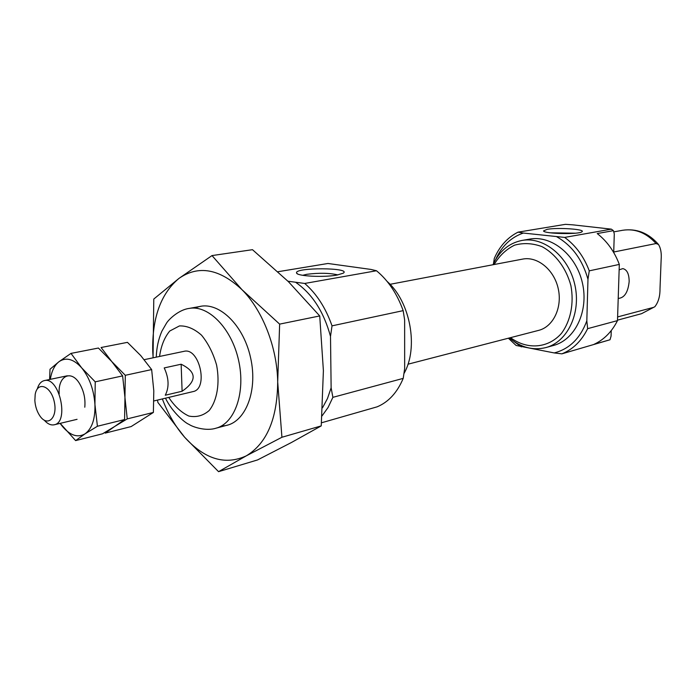<?xml version="1.0" encoding="UTF-8"?>
<svg xmlns="http://www.w3.org/2000/svg" width="696" height="696" viewBox="0 0 696 696"><rect width="100%" height="100%" fill="white"/><g stroke="black" fill="none" stroke-linecap="round" stroke-linejoin="round"><path stroke-width="1.04" d="M337.021 275.068L343.25 273.189C352.098 267.499 294.086 267.255 296.583 272.989C296.731 276.181 323.753 277.6 337.021 275.068M287.953 281.219L304.726 283.455L376.484 270.744L370.933 269.43L327.964 263.48L277.948 271.727M296 282.567C312.313 293.956 323.814 311.895 330.504 336.377L331.131 387.794L332.879 397.338L403.219 378.372L404.663 368.541L404.637 319.942L403.167 310.642L332.027 325.85L330.504 336.377M304.726 283.455C316.61 293.773 325.711 307.91 332.027 325.85M495.63 259.582C501.668 246.201 510.899 237.353 523.331 233.056L564.673 237.414C575.679 245.427 583.866 256.572 589.26 270.848L587.972 279.287L586.824 320.856L587.642 328.66L617.491 320.612C611.888 331.766 604.067 339.674 594.027 344.337L610 339.761L611.071 336.125L611.245 330.617M589.26 270.848L619.318 264.419L617.491 320.612M493.499 263.601L494.299 258.425C499.528 246.314 507.428 237.554 517.998 232.16L565.43 224.338L572.73 224.834L611.349 229.149L613.428 230.654L614.29 233.952L613.724 252.022L656.05 243.539L658.468 244.453C660.774 248.176 661.661 253.231 661.139 259.608L659.999 288.857C660.078 296.296 658.355 302.247 654.84 306.719L641.538 313.687L617.509 320.16M587.642 328.66C581.569 340.962 572.982 349.357 561.881 353.846L554.225 352.933L516.101 345.46L508.376 338.212M561.881 353.846L610 339.761M302.664 275.303L306.771 274.311C318.994 272.754 329.373 272.954 337.908 274.903M331.131 387.794L327.485 398.504L322.526 407.769M144.22 359.667L183.944 351.35C199.421 346.973 208.835 388.96 192.966 391.613L153.903 400.948M492.968 264.75C499.232 251.221 508.889 243.121 521.93 240.451L529.708 239.102C551.597 235.013 576.288 255.014 582.448 283.124C588.877 311.173 575.096 339.805 553.555 345.451L545.951 347.556C533.014 350.706 520.826 347.504 509.385 337.952M521.93 240.451C543.863 236.344 568.632 256.511 574.844 284.829C581.325 313.087 567.527 341.901 545.951 347.556M494.125 264.524C499.345 255.78 506.14 249.333 514.509 245.183C523.47 242.695 532.631 243.182 541.993 246.645C555.591 253.927 566.283 268.273 570.92 285.708C574.174 303.456 570.633 320.986 561.446 333.384C548.039 348.548 527.046 349.923 510.525 337.656M390.047 284.316L522.67 259.095C537.416 256.111 554.06 269.63 558.209 288.562C562.542 307.441 553.268 326.781 538.652 330.374L407.969 364.208M387.133 281.436C410.44 301.794 418.809 347.878 403.976 373.543M618.213 298.21L618.944 298.34C624.677 297.514 628.079 291.937 629.158 281.593C629.114 273.911 627 269.587 622.833 268.621L619.144 269.813M619.318 264.419C614.446 251.552 607.086 241.26 597.229 233.56L613.428 230.654M617.613 316.932L653.622 307.354M564.673 237.414L611.349 229.149M521.33 346.895L513.996 341.484M586.824 320.856C580.325 338.291 569.458 348.983 554.225 352.933M556.87 236.84C572.095 245.601 582.456 259.747 587.972 279.287M517.998 232.16L523.331 233.056M321.491 422.794L377.162 406.821C388.551 402.036 397.242 392.553 403.219 378.372M550.31 232.812L575.279 233.204M547.204 229.323C558.001 227.296 586.389 229.297 581.882 231.82C578.855 234.656 543.628 233.804 543.533 230.907L547.204 229.323M332.879 397.338L328.068 407.491L322.004 415.947M376.484 270.744C388.194 280.418 397.094 293.712 403.167 310.642M37.253 389.029C38.654 384.227 41.012 381.417 44.318 380.599C59.23 376.223 69.574 422.368 54.218 424.786C50.886 425.465 47.563 423.925 44.239 420.175M181.143 364.225L164.221 367.914C168.954 378.215 169.302 387.324 165.265 395.232L182.108 391.248C197.133 380.895 196.811 371.89 181.143 364.225L182.108 391.248M34.852 400.6L35.183 394.493C37.384 380.886 50.817 385.619 54.218 401.583C57.959 417.47 47.833 427.483 40.029 416.13C37.027 411.754 35.296 406.577 34.852 400.6M60.073 423.385L62.553 426.552C70.252 435.565 77.734 438.001 85.016 433.852C92.002 428.692 95.308 418.888 94.934 404.446L95.222 381.843L122.626 375.884L124.949 397.486L124.584 419.549L114.779 426.413L102.573 433.791L75.62 440.603L85.016 433.852L97.414 426.256L124.584 419.549M95.222 381.843L81.623 367.793C89.445 377.545 93.882 389.769 94.934 404.446L97.414 426.256M50.33 379.346C51.643 371.107 54.532 365.226 59.003 361.685C66.042 356.909 73.585 358.945 81.623 367.793L71.009 353.394L59.003 361.685L50.008 369.245L49.607 379.494M71.009 353.394L98.414 348.035L111.769 361.572L122.626 375.884M60.195 423.359L75.62 440.603M84.782 407.221C85.582 398.712 83.798 390.787 79.448 383.435C70.896 369.124 57.759 376.292 59.212 393.814M127.246 418.888L124.949 397.486L125.306 375.301L151.65 369.576L153.799 390.787L153.381 412.441L131.153 426.57L105.209 433.121L114.779 426.413L127.246 418.888L153.381 412.441M125.306 375.301L111.769 361.572L101.094 347.513L127.455 342.354L140.749 355.595L151.65 369.576M212.01 255.58L252.483 249.69L288.388 281.645L319.725 315.94L323.396 370.672L321.239 425.891L281.923 437.262L277.695 381.956L279.644 324.118L241.999 289.701L212.01 255.58L178.95 278.417C198.447 264.924 219.458 268.682 241.999 289.701C262.653 310.312 277.191 347.495 277.695 381.956C277.312 418.818 266.838 443.448 246.288 455.845L281.923 437.262M319.725 315.94L279.644 324.118M321.239 425.891L291.38 442.534L257.537 459.943L218.553 471.662L246.288 455.845C225.269 465.52 204.702 459.299 184.597 437.192L218.553 471.662M162.351 398.93C167.98 413.807 175.392 426.561 184.597 437.192L157.861 402.392L157.514 400.087M153.05 357.822L153.781 299.054L178.95 278.417C160.68 293.738 151.954 318.194 152.755 351.776L153.129 357.805M195.211 308.137C215.012 298.288 242.8 322.1 250.543 357.553C258.677 392.927 243.722 426.317 221.606 425.874M201.074 306.275L189.051 308.441C208.217 304.613 231.524 328.242 238.571 360.241C245.862 392.179 234.883 423.507 215.917 428.223L227.714 425.047M159.558 356.456C161.063 345.886 164.465 337.403 169.763 331.018L179.438 325.928C186.885 325.658 194.245 328.738 201.527 335.176C208.234 343.363 213.263 353.359 216.613 365.165C220.014 383.252 217.152 400.409 209.218 410.501C203.18 415.721 196.385 417.574 188.834 416.043C181.317 412.537 174.618 406.325 168.736 397.407M658.468 244.453C648.576 233.03 636.692 228.297 622.824 230.245C635.309 228.384 646.384 232.821 656.05 243.539M297.47 273.824L296.583 272.989M165.483 398.182C172.591 412.928 185.719 423.281 188.903 424.325C192.653 427.005 205.964 431.398 215.917 428.223M189.051 308.441C178.829 309.729 168.493 319.525 166.344 323.431L161.89 331.165C158.453 339.039 156.583 347.695 156.278 357.144M641.538 313.687L654.84 306.719M622.824 230.245L613.75 231.881M67.303 375.788L44.318 380.599M77.065 419.323L54.218 424.786"/></g></svg>
